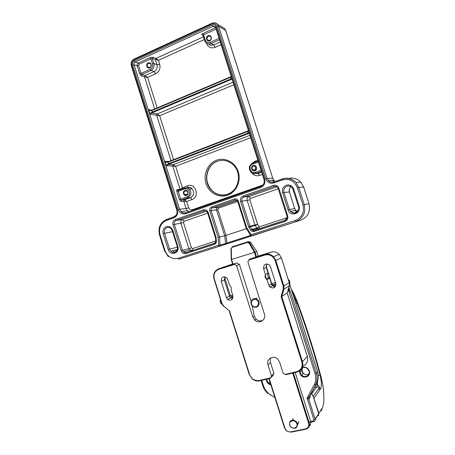 <?xml version="1.0" encoding="UTF-8"?>
<svg xmlns="http://www.w3.org/2000/svg" width="455" height="455" viewBox="0 0 455 455"><rect width="100%" height="100%" fill="white"/><g stroke="black" fill="none" stroke-linecap="round" stroke-linejoin="round"><path stroke-width="0.68" d="M298.855 421.495L297.684 424.566M256.557 256.876L255.056 252.133L254.396 252.349L249.135 243.141L247.429 242.435L232.329 247.258L230.958 248.839L232.374 246.746L247.463 241.929L249.749 242.862L255.05 252.133L256.768 251.518L250.472 242.145L248.436 241.633L247.526 241.906M255.898 257.081L254.402 252.349L231.237 259.555L230.992 248.839M255.204 298.753L257.28 298.076M247.429 242.435L247.395 242.032C248.515 241.884 249.198 242.026 249.448 242.464L250.472 242.145M258.292 256.228L256.796 251.496L258.264 256.239M249.135 243.141L250.796 242.538M313.398 396.857L318.909 413.288L318.602 415.074M318.909 413.288L321.873 408.664C325.126 404.723 324.284 387.683 320.496 375.204L320.565 375.125C313.757 349.679 305.988 325.257 297.269 301.864L291.479 289.67M321.873 408.664C322.134 409.858 321.713 410.632 320.61 410.984L320.616 410.626M320.843 410.592L320.292 411.132M319.342 389.463L318.813 388.49M288.703 287.93L290.569 292.32C289.784 290.717 289.061 289.903 288.402 289.898L288.095 289.983M289.431 283.289L288.624 280.621M289.437 283.317L289.75 284.221M289.937 284.989L289.46 283.437M310.083 397.522L310.293 395.156L310.083 397.522L308.82 399.257L307.062 398.148L308.996 396.936L310.259 395.219L316.612 383.372L308.996 396.936L308.82 399.257L315.139 419.163L318.676 413.652L313.12 396.168L311.22 393.427M289.733 284.182L289.852 283.698M289.71 284.108L289.642 283.209L290.045 282.828L289.198 280.161L288.788 280.525L288.459 280.109M316.635 383.332L316.612 383.372C318.466 379.771 318.767 375.887 317.516 371.729L316.305 373.276L290.569 292.32L288.288 289.369M289.147 288.436L288.294 289.312M288.897 287.276L289.403 288.857L288.419 289.545M254.197 306.721C258.679 308.166 260.175 300.579 255.608 299.498C251.126 298.076 249.658 305.629 254.197 306.721M255.886 298.878L257.757 299.959C260.965 302.785 258.195 308.445 254.271 307.125L252.434 306.073C249.215 303.275 251.928 297.581 255.886 298.878M296.836 423.764C295.511 419.038 288.203 420.557 289.858 425.192C291.16 429.895 298.486 428.422 296.836 423.764M289.505 425.089C289.437 420.409 291.61 419.123 296.017 421.233L297.479 423.463C297.542 428.138 295.38 429.429 290.99 427.336L289.505 425.089M262.876 320.36C260.482 321.384 258.224 320.985 256.108 319.165L254.26 316.225L252.246 305.885M229.542 285.12L231.276 287.327L231.112 290.085L232.914 295.784C232.949 299.942 231.129 301.142 227.466 299.384L226.397 297.672L221.249 281.378C221.215 277.192 223.035 275.986 226.709 277.755L227.745 279.427L229.542 285.12M281.065 296.558L283.277 289.079L283.232 286.127L275.116 260.579C273.131 255.943 269.809 254.078 265.146 254.999L248.862 260.021L247.901 262.023L264.366 313.984C266.516 319.865 259.026 324.551 254.726 320.087L252.866 317.129L236.532 265.515L234.609 264.418L218.906 269.258C214.805 271.032 213.276 274.285 214.311 279.023L222.091 303.667L223.684 306.073L229.542 311.044L249.585 374.51C251.484 379.06 254.698 381.057 259.225 380.494L270.503 377.843L271.481 375.944L268.012 364.973C265.874 359.177 273.256 354.627 277.681 359.08L279.632 362.152L283.129 373.197L285.12 374.414L296.751 371.678C301.199 370.125 302.899 366.889 301.841 361.981L281.065 296.558L281.776 296.484L287.207 292.969M268.877 285.365L267.028 279.546L266.232 278.938C265.02 277.584 264.747 276.1 265.419 274.473L263.576 268.655C263.616 264.275 265.566 263.058 269.44 264.998L270.412 266.602L275.736 283.38C275.696 287.731 273.745 288.942 269.883 287.014L268.877 285.365L271.476 283.948L272.471 285.575L275.292 286.656M232.642 264.002L218.946 268.677L236.896 262.95L239.427 264.395L236.532 265.515M232.71 264.207L236.896 262.95M271.481 375.944L273.955 373.458L272.67 375.961L270.503 377.843M258.275 256.176L249.363 259.282L265.151 254.413L271.021 252.144L258.252 256.091M251.171 301.483L239.427 264.395M273.955 373.458L270.526 362.624C270.008 360.878 270.151 359.251 270.958 357.749M266.437 279.125L265.174 275.138M266.931 263.883L266.243 267.455L268.063 273.193C267.398 274.797 267.671 276.27 268.865 277.601L269.65 278.204L267.028 279.546M268.063 273.193L265.419 274.473M269.65 278.204L271.476 283.948M224.838 276.799L224.378 280.047L229.462 296.137L230.52 297.826L232.619 298.793M266.493 279.171L266.391 278.858M274.735 287.281L273.421 286.258L271.504 283.135L266.09 265.771M228.052 299.834L227.619 299.31M232.659 298.73L230.207 295.136L225.208 279.319L224.867 276.805M248.862 260.021L249.363 259.282M234.16 263.98L234.609 264.418M296.984 372.065L285.933 374.653L285.12 374.414M249.585 374.51L249.255 374.516L229.269 311.248L229.542 311.044M209.778 40.808C206.786 42.292 205.08 36.935 208.145 35.683C211.143 34.182 212.855 39.568 209.778 40.808M208.447 36.184C206.962 37.202 206.672 38.476 207.582 40L209.812 40.484C211.302 39.471 211.592 38.197 210.688 36.667L208.447 36.184M255.773 169.772C255.062 168.731 255.09 167.707 255.864 166.706M149.729 67.829C146.954 69.217 145.321 64.047 148.171 62.892C150.946 61.493 152.584 66.686 149.729 67.829M148.495 63.353C147.079 64.36 146.846 65.605 147.79 67.09L149.803 67.505C151.214 66.504 151.452 65.258 150.514 63.774L148.495 63.353M254.891 170.779C251.797 172.03 250.074 166.615 253.242 165.603C256.341 164.335 258.07 169.772 254.891 170.779M253.515 166.024C251.945 166.962 251.661 168.225 252.667 169.806L254.897 170.363C256.472 169.431 256.762 168.168 255.755 166.581L253.515 166.024M186.51 195.428C183.661 196.583 182.023 191.39 184.94 190.457C187.79 189.286 189.434 194.507 186.51 195.428M185.242 190.844C183.752 191.782 183.536 193.017 184.582 194.547L186.561 195.019C188.051 194.086 188.273 192.852 187.227 191.316L185.242 190.844M255.118 170.272L254.857 169.851M225.663 243.334L226.954 243.027L225.771 244.329L224.702 235.815L246.462 228.717M257.314 234.16L178.98 259.168L300.88 220.14L251.74 235.707L250.506 235.252L251.052 234.769L295.289 220.476C301.955 217.541 304.497 212.377 302.916 204.977L297.439 187.807C294.453 180.891 289.425 178.275 282.373 179.958L273.739 182.973C269.946 183.871 267.261 182.461 265.68 178.747L217.2 26.401C216.159 23.973 214.424 23.171 212.007 23.996L134.043 59.838C132.007 61.05 131.262 62.904 131.808 65.406L177.376 209.96C178.195 213.719 177.029 216.352 173.884 217.854L166.314 220.499C160.632 223.217 158.539 227.966 160.035 234.752L165.011 250.574C167.662 256.978 172.058 259.555 178.212 258.298L218.633 245.239L218.127 237.374L224.69 235.815L216.472 209.852L211.131 210.591L219.515 237.1L220.027 245.103L226.948 243.124M218.633 245.239L220.027 245.103L219.356 246.149L218.633 245.239M218.127 237.374L209.778 210.972C209.363 209.061 209.977 207.719 211.62 206.94L234.433 199C236.247 198.579 237.544 199.279 238.318 201.104L237.658 201.394L246.2 228.33L246.837 227.961L251.74 235.707L257.439 234.126M247.565 131.08L168.265 161.679L168.657 163.658L248.1 133.11L247.6 131.546L168.185 162.162L167.394 162.435L164.989 161.32L166.917 162.065M151.111 110.81L151.009 110.434L151.885 110.127L152.368 112.015L230.867 78.948L230.372 77.39L151.896 110.531L151.111 110.81L148.677 109.587L150.645 110.474M249.289 133.304L168.06 164.5L166.399 165.802L167.867 163.925L168.06 164.5L173.241 164.67L175.636 166.308L182.404 187.761L187.705 185.822C195.587 182.552 200.155 197.009 192.033 199.529L186.715 201.429L180.891 201.429L179.372 199.529L176.87 191.6C176.546 190.4 176.642 189.724 177.154 189.576L180.066 189.428L182.404 187.761L182.136 188.962M232.056 79.142L151.788 112.914L150.082 114.057L151.583 112.3L151.788 112.914L157.237 113.955L233.034 82.218M204.295 39.562L158.459 60.293L156.008 58.382L203.43 36.838M154.683 108.961L144.565 76.895L147.574 77.395L155.769 73.75C159.324 71.702 160.638 68.517 159.699 64.2L158.459 60.293L152.271 58.604L153.83 63.546L156.992 64.65L155.445 59.753L156.008 58.382L152.835 57.216L152.271 58.604L150.895 58.826L139.122 64.189L138.565 65.566L141.044 73.42L150.195 69.314C152.249 68.119 153.005 66.271 152.459 63.774L150.895 58.826L150.087 57.654L152.835 57.216M157.197 107.898L147.574 77.395L145.117 75.541L154.188 71.492C156.73 70.019 157.669 67.738 156.992 64.65L159.699 64.2M233.853 84.789L159.665 115.724L157.237 113.955L156.679 115.291L159.665 115.724L173.543 159.682M278.244 188.814L250.426 198.408L249.795 199.751L257.581 224.264L255.221 225.549L250.142 226.749L251.791 229.411L256.836 228.148L254.988 225.049L247.19 200.484L241.929 201.093L249.903 226.232L257.581 224.264L259.191 226.857L256.836 228.148L257.126 228.524L252.093 229.792L254.174 230.332L284.944 220.334L287.094 217.871M184.468 188.967L178.212 191.254L180.709 199.171L186.977 196.918C191.669 195.451 189.024 187.085 184.468 188.967L184.599 187.955C186.345 187.392 187.926 187.767 189.337 189.081C191.817 192.744 191.282 195.673 187.733 197.874L181.471 200.12L184.343 199.864L186.715 201.429L188.723 207.776C189.439 209.493 190.634 210.159 192.306 209.772L262.922 185.037M180.186 189.678L172.673 165.978L175.636 166.308L250.688 137.706M248.566 131.029L248.322 131.233L248.453 130.682M248.447 133.668L248.1 133.11L249.101 132.724M231.316 76.81L231.083 77.037L231.22 76.52M231.225 79.545L230.867 78.948L231.851 78.493M248.822 132.797L249.277 133.275M167.394 162.435L167.275 162.014L168.191 161.701M231.578 78.596L232.044 79.102M149.365 110.093L151.003 110.451L151.873 110.15L230.327 76.98M293.367 372.912L309.252 423.008L310.549 421.034L295.147 372.491M305.794 429.207L291.081 432.159L290.773 431.846L305.606 428.872C308.24 428.047 309.246 426.193 308.621 423.309L292.69 373.072M268.916 378.645L284.557 428.087L268.956 378.64M232.755 264.23L231.276 259.549M231.276 248.828L231.555 259.475L233.034 264.145M269.241 378.571L284.921 428.132C286.064 430.862 288.015 432.102 290.773 431.846M308.621 423.309L309.252 423.008C309.946 426.21 308.826 428.269 305.902 429.19L305.606 428.872M309.292 426.153C310.697 424.805 311.118 423.099 310.549 421.034L310.805 422.82M286.445 430.828L284.557 428.087L284.921 428.132M310.515 420.932L295.176 372.486M232.329 247.258L232.295 246.855L247.463 241.929M232.715 264.241L231.237 259.555L230.958 248.839L232.374 246.746M293.623 296.41L297.081 302.928C305.646 325.934 313.279 349.946 319.984 374.954C321.622 381.66 321.77 386.358 320.428 389.053L314.069 398.051M320.496 375.204C313.694 349.781 305.936 325.388 297.223 302.018M295.966 303.781L297.081 302.928M311.698 393.791L316.782 386.841L319.461 387.586L320.428 389.053M319.984 374.954L318.261 375.546M317.459 381.449L317.459 384.583L316.782 386.841L314.473 387.353M318.602 388.78L318.853 388.985L318.699 388.65M301.409 369.187L301.642 371.115M309.502 373.538C307.58 375.079 305.55 375.022 303.422 373.373L301.995 371.155L302.501 367.344M292.701 419.027L292.901 419.982M308.973 370.99L307.557 368.772C305.788 367.316 303.968 367.066 302.109 368.027M300.346 370.353L300.402 372.992L301.847 375.227C305.032 378.412 310.469 375.267 308.996 371.058M302.387 367.384C305.578 366.605 307.893 367.822 309.332 371.03C311.578 377.354 301.551 379.646 299.788 373.259L299.589 370.939M266.931 379.112L267.153 380.761L268.66 383.059L270.645 384.117M270.884 384.862C268.757 384.418 267.307 383.138 266.528 381.023L266.283 379.265M231.021 296.887L233.04 296.302M272.346 284.927L275.866 283.909M275.485 282.583L271.703 283.681M232.67 295.011L230.406 295.693M318.773 414.221L318.676 413.652C318.938 414.869 318.506 415.66 317.385 416.018L315.201 419.425M313.626 421.614L310.799 422.195M310.697 421.478L313.256 420.955L313.916 419.743L307.062 398.148L314.229 384.776C315.969 381.387 316.248 377.73 315.076 373.817L288.237 289.488M293.248 419.51L293.003 418.748M261.722 380.334L263.434 385.755C264.685 389.52 266.983 392.483 270.338 394.65L274.871 397.477M275.889 285.086L273.08 285.899M317.476 371.593L289.477 283.528M301.756 371.428L303.24 373.589M308.547 374.704L309.281 374.34M270.128 395.111L270.554 394.781M220.851 300.772L219.941 300.715L220.652 300.135M219.97 300.806L220.76 303.309L221.676 303.383M315.076 373.817L316.305 373.276C317.562 377.468 317.26 381.375 315.395 385.004L314.229 384.776M221.841 303.906C220.914 304.014 220.857 303.843 221.676 303.388M313.916 419.743L315.139 419.163C315.406 420.409 314.968 421.211 313.825 421.575L313.256 420.955M270.207 395.156L270.338 394.65M262.825 385.647L263.434 385.755M313.12 396.168L318.619 413.47M312.539 394.974L313.068 396.004M311.283 393.308L312.164 394.337M288.419 279.996L289.198 280.161M281.372 257.911L275.775 260.357L283.886 285.894L289.261 282.714L281.372 257.911L279.222 254.339C276.811 252.059 274.075 251.325 271.021 252.144L271.032 252.138M270.304 378.321L259.555 380.841L259.225 380.494M214.049 279.08L221.784 303.73L214.055 279.097C212.94 274.035 214.572 270.566 218.946 268.677L218.906 269.258M268.012 364.973L270.526 362.624M252.866 317.129L254.26 316.225M266.243 267.455L263.576 268.655M224.378 280.047L221.249 281.378M229.462 296.137L226.397 297.672M229.292 295.591L230.207 295.136M224.287 279.711L225.208 279.319M289.317 285.848L283.937 289.17L281.776 296.484L302.49 361.708L307.33 356.367L287.196 293.009L289.306 285.899L289.249 282.692M222.091 303.667L221.784 303.73L223.399 306.204L223.86 306.226M265.146 254.999L265.151 254.413C268.285 253.577 271.089 254.334 273.569 256.683L275.775 260.357L275.116 260.579M259.469 380.863C256.796 381.37 254.339 380.676 252.087 378.776L249.255 374.528L229.269 311.248M301.841 361.981L302.49 361.708C303.616 366.94 301.801 370.387 297.058 372.042L296.751 371.678M302.729 366.235C306.875 364.381 308.41 361.094 307.33 356.367L307.307 356.305M223.399 306.204L221.83 303.73M283.232 286.127L283.886 285.894L283.937 289.17L283.277 289.079M223.587 306.369L223.684 306.073M234.154 264.071L218.866 268.786C214.532 270.691 212.912 274.132 214.009 279.103L214.311 279.023M230.742 192.749L227.762 194.171M227.574 194.188C231.493 192.749 234.49 190.082 236.572 186.192M223.923 194.985C219.253 195.24 215.187 193.676 211.729 190.298L211.53 190.309C216.768 195.536 223.331 195.974 227.42 194.365C238.625 191.049 242.253 173.77 233.728 165.324C228.865 160.598 223.337 159.25 217.143 161.28C206.001 164.994 202.776 182.08 211.53 190.309C216.193 194.717 221.522 196.02 227.511 194.211M216.432 160.262C225.015 156.947 235.349 162.316 238.289 171.802C241.36 181.238 236.219 192.255 227.511 195.218C218.844 198.323 208.828 192.818 205.967 183.547C202.975 174.328 207.804 163.442 216.432 160.262M290.87 185.6L290.313 186.049M293.714 189.081L299.18 206.212L298.395 206.502C299.629 210.267 295.801 215.966 290.483 211.382L289.386 209.493L283.965 192.488L282.635 192.863C281.855 189.269 283.084 186.721 286.32 185.219C289.789 184.406 292.258 185.691 293.714 189.081L292.94 189.399L291.928 187.574C290.512 186.14 288.862 185.703 286.969 186.266C284.329 187.488 283.334 189.559 283.965 192.488L289.403 191.964C288.851 189.889 289.352 188.143 290.91 186.715M297.445 211.49L295.733 210.312L294.664 208.481L289.408 191.999M172.781 230.395L172.246 230.622L171.08 228.546C169.869 227.46 168.532 227.142 167.076 227.585C164.801 228.66 163.965 230.56 164.562 233.279L163.203 233.671C162.469 230.332 163.499 228 166.291 226.675C169.3 225.993 171.461 227.233 172.781 230.395L177.803 246.343C180.203 253.196 170.107 256.472 168.191 249.522L163.203 233.671M210.153 166.752C205.142 175.067 205.671 182.916 211.729 190.298C202.981 182.074 206.206 165 217.342 161.292M207.713 213.145L184.087 221.289L183.519 222.569L191.492 247.867L192.681 248.549L215.721 241.036M189.143 251.632L214.459 243.243M258.36 229.138L257.126 228.524L259.424 228.66L259.191 226.857L287.111 217.746M256.54 229.73L254.174 230.332L254.152 231.47C252.684 231.84 251.49 231.373 250.574 230.076L248.566 226.636L240.587 201.474C240.018 198.875 240.877 197.038 243.158 195.969L273.506 185.412C276.037 184.815 277.84 185.759 278.909 188.251L287.708 215.886C288.282 218.548 287.372 220.408 284.984 221.466L254.152 231.47M221.102 44.709L215.152 47.354C211.063 48.679 208.145 47.297 206.405 43.208L206.354 43.049M152.459 63.774L153.83 63.546C154.512 66.669 153.568 68.972 151.003 70.462L141.863 74.557L145.117 75.541L144.565 76.895L141.306 75.928L139.668 73.659L137.188 65.793L134.077 64.781L179.634 209.272L186.089 208.498L183.769 201.161L184.343 199.864L190.554 197.641C194.075 195.462 194.609 192.562 192.152 188.933C190.753 187.636 189.183 187.267 187.454 187.818M249.926 135.317L173.241 164.67L172.673 165.978L166.399 165.802L164.989 161.32L168.868 161.485M170.995 160.666L156.679 115.291L150.082 114.057L148.677 109.587L151.743 110.201M262.376 174.441L259.623 175.42C256.051 176.398 253.247 175.277 251.206 172.047M251.956 163.419L255.084 161.15L257.826 160.143M203.015 35.518L201.804 34.893C201.394 34.569 201.73 34.136 202.816 33.59L215.602 27.755L213.094 26.322L135.192 61.999L138.297 63.035L150.087 57.654M166.314 220.499L166.473 219.435L173.958 216.813M275.423 181.448L273.927 180.322L272.744 178.28L225.737 30.445L218.588 26.202L267.022 178.388L272.744 178.28L225.629 30.32L224.656 28.546L222.08 27.027M274.16 181.886L282.299 178.906M300.891 220.14L300.88 220.14C307.961 217.035 310.668 211.564 309.002 203.726L303.735 187.073L298.764 187.432L304.241 204.585L309.002 203.726L303.678 187.062L300.931 182.25L295.938 182.478C292.059 178.525 287.526 177.325 282.345 178.889L282.794 178.878M294.846 210.494L296.74 212.149M272.482 180.362L273.87 181.989M176.227 251.439L175.391 250.074M175.317 219.566L203.226 209.857C205.558 209.323 207.224 210.25 208.236 212.639L216.04 237.322L216.392 241.218C216.398 242.782 215.733 243.829 214.39 244.369L186.032 253.566C183.769 254.038 182.148 253.094 181.17 250.745L172.997 224.798C172.451 222.307 173.224 220.567 175.317 219.566L176.096 220.493L182.597 219.481L206.502 211.205M216.233 26.845L264.679 179.105C265.532 183.069 264.207 185.879 260.704 187.528L185.606 213.759C182.193 214.544 179.748 213.173 178.28 209.641L132.678 65.008C132.268 63.131 132.826 61.738 134.356 60.828L212.343 25.036C214.151 24.422 215.454 25.025 216.233 26.845L215.687 27.527M238.318 201.104L246.837 227.961M299.18 206.212C301.801 213.571 290.119 217.365 288.06 209.892L282.635 192.863M288.06 209.892L294.703 208.481L295.733 210.312L290.483 211.382C294.254 213.947 296.967 213.076 298.622 208.765M172.599 231.737L164.562 233.279L169.544 249.112L170.864 251.228C173.11 252.917 175.112 252.707 176.864 250.597M168.191 249.522L177.41 247.173M237.692 201.497L218.389 208.168L217.786 209.482L225.993 235.423L226.954 243.027L250.631 235.383M237.658 201.394L237.209 200.518L235.144 199.995L212.354 207.907L217.678 207.218L237.163 200.473M183.519 222.569L174.356 224.412L182.518 250.33L188.876 248.663L180.885 223.32C180.487 221.494 181.056 220.214 182.597 219.481L184.087 221.289M207.634 212.894L206.9 211.541L203.971 210.819L176.096 220.493C174.527 221.244 173.946 222.546 174.356 224.412L172.997 224.798M278.21 188.575L277.482 187.312C276.532 186.362 275.429 186.072 274.166 186.448L243.857 196.969L249.078 196.458L276.907 186.817M186.328 212.61L260.664 186.476M258.412 161.986L252.752 164.05L252.633 163.197L253.043 163.049M252.775 163.032L258.127 161.076M261.426 171.444L256.063 173.366L258.298 173.378L261.653 172.172M252.752 164.05C247.691 165.677 250.438 174.328 255.386 172.331L256.063 173.366C254.055 173.992 252.292 173.548 250.768 172.041C248.328 168.395 248.948 165.449 252.633 163.197L258.156 161.178M253.543 172.525C254.988 173.651 256.575 173.935 258.298 173.378L259.623 175.42M255.386 172.331L261.056 170.289M219.526 39.761L211.006 43.578L213.696 44.926L220.237 42.002M216.136 29.114L203.573 34.836L205.194 39.949C206.206 42.326 207.895 43.123 210.267 42.343L211.006 43.578C208.97 44.38 207.207 43.998 205.711 42.44L204.682 40.586M208.612 43.976C210.079 45.369 211.774 45.682 213.696 44.926L215.152 47.354M210.267 42.343L219.088 38.385M150.195 69.314L151.003 70.462L154.188 71.492L155.769 73.75M184.599 187.955L185.043 187.932M186.977 196.918L187.733 197.874L190.554 197.641L192.033 199.529M178.696 190.218L184.497 187.989M248.322 131.233L247.6 131.546L247.543 131.131L248.385 130.733M231.083 77.037L230.372 77.39L230.321 77.003L231.1 76.616M252.411 229.252L253.333 230.577M173.366 250.591L174.47 252.451M186.106 257.103L186.704 256.933M302.916 204.977L304.241 204.585C305.959 212.644 303.184 218.275 295.921 221.466L295.289 220.476M282.345 178.889L282.231 179.065C287.406 177.439 291.974 178.576 295.938 182.478L298.764 187.432L297.439 187.807M303.73 187.068L300.931 182.25C297.542 178.741 293.515 177.467 288.851 178.417M249.795 199.751L247.19 200.484C246.775 198.585 247.406 197.243 249.078 196.458L250.426 198.408M243.158 195.969L243.857 196.969C242.145 197.777 241.508 199.148 241.929 201.093L240.587 201.474M191.549 250.853L189.752 250.068L188.876 248.663L191.492 247.867M181.17 250.745L182.518 250.33L183.411 251.769L185.976 252.661L214.311 243.453L214.39 244.369M212.838 22.926C214.703 22.471 216.29 22.955 217.587 24.382L218.588 26.202L217.2 26.401M173.884 217.854L173.833 216.984L176.142 215.226M265.68 178.747L267.022 178.388L268.234 180.487C269.787 182.045 271.601 182.523 273.677 181.92M217.786 209.482L216.472 209.852C216.199 208.606 216.603 207.73 217.678 207.218L218.389 208.168M211.62 206.94L212.354 207.907C211.262 208.424 210.853 209.317 211.131 210.591L209.778 210.972M177.803 246.343L177.262 246.547C178.445 250.159 174.97 254.868 170.864 251.228L177.296 249.59M298.435 206.502L292.98 189.405M289.443 191.97L294.669 208.498M177.376 209.96L176.836 210.221L131.336 65.89L131.808 65.406M134.225 59.014L134.043 59.838M212.081 23.188L212.007 23.996M160.035 234.752L159.523 234.968L164.488 250.762L168.242 256.552M165.011 250.574L164.494 250.768M178.212 258.298L178.98 259.168M273.728 181.903L273.739 182.973M272.824 178.297L273.927 180.322L268.234 180.487C269.474 182.034 271.265 182.563 273.603 182.08L282.231 179.065L282.373 179.958M234.433 199L235.144 199.995M216.392 241.218L215.733 241.19C215.755 242.35 215.283 243.106 214.311 243.453L215.562 242.316M250.574 230.076L251.791 229.411L252.093 229.792C252.514 230.44 253.156 230.691 254.032 230.543L284.841 220.527L284.984 221.466M248.566 226.636L249.903 226.232L250.142 226.749L248.925 227.409M188.893 211.717L187.454 210.745L186.089 208.498L188.723 207.776M178.28 209.641L179.634 209.272L181.033 211.564C182.415 212.826 183.957 213.213 185.668 212.718M138.565 65.566L137.188 65.793C136.915 64.553 137.285 63.632 138.297 63.035L139.122 64.189M134.356 60.828L135.192 61.999C134.174 62.602 133.804 63.529 134.077 64.781L132.678 65.008M264.679 179.105L263.968 179.435L215.602 27.436L215.283 26.794L213.094 26.322L212.343 25.036M179.372 199.529L180.709 199.171L181.471 200.12L180.891 201.429M177.154 189.576L178.269 190.264M139.668 73.659L141.044 73.42L141.863 74.557L141.306 75.928M203.061 35.484L201.804 34.893M192.681 248.549L192.744 250.46M192.306 209.772L192.465 210.466M176.87 191.6L178.212 191.254L178.155 190.417L184.406 188.131C186.328 187.534 187.972 187.852 189.337 189.081L192.152 188.933C191.589 187.773 190.15 187.289 187.83 187.471L187.705 185.822M255.084 161.15L255.323 162.213M205.194 39.949L204.596 40.501L202.975 35.393L203.573 34.836L202.816 33.59M179.554 189.906L177.422 190.019L178.354 190.236M167.867 163.925L168.657 163.658L169.044 164.158M151.583 112.3L152.368 112.015L152.772 112.561M186.032 253.566L185.976 252.661C184.702 252.764 183.848 252.468 183.411 251.769L189.752 250.068L192.806 250.318M215.733 241.19L215.533 238.119L216.193 238.141M215.505 237.527L216.04 237.322M203.226 209.857L203.971 210.819M207.719 212.9L208.236 212.639M284.955 220.328L284.841 220.527C286.735 219.708 287.435 218.246 286.951 216.153L287.708 215.886M286.997 216.148L278.164 188.569L278.909 188.251M273.506 185.412L274.166 186.448M185.737 212.69L185.606 213.759M260.715 186.453L260.579 186.635C263.599 185.231 264.725 182.83 263.968 179.435L264.019 179.446M189.143 211.626L187.454 210.745L181.033 211.564C182.205 212.872 183.706 213.315 185.543 212.889L260.579 186.635L260.704 187.528M256.785 251.507L250.483 242.162M313.222 396.294L319.461 387.586L319.342 386.67L317.459 384.583L315.759 384.97M291.302 289.107C293.498 292.639 295.483 296.887 297.269 301.864M323.823 394.007C323.465 387.802 322.385 381.512 320.57 375.136M302.001 368.237L302.012 371.115L303.422 373.373L301.847 375.227C304.952 378.6 310.572 375.381 308.956 371.03L307.557 368.772M270.674 384.202L268.66 383.059L269.906 381.785M289.744 284.216L317.545 371.65L318.278 376.876M261.107 380.477L262.768 385.743C263.775 388.832 265.544 391.442 268.069 393.581M289.647 283.22L290.045 282.828M275.895 284.091L272.448 285.086M233.068 296.484L231.117 297.047M254.726 320.087L256.108 319.165M268.865 277.601L266.232 278.938M272.471 285.575L269.883 287.014M230.52 297.826L227.466 299.384M289.477 285.069L289.278 282.697L281.395 257.894L279.222 254.339L273.569 256.683C271.049 254.373 268.223 253.651 265.089 254.521L249.226 259.418M307.734 359.422L307.347 356.328L287.213 292.98M289.278 189.422L289.443 191.964M252.667 169.806L255.682 169.869M207.582 40L208.868 40.654M184.582 194.547L187.454 194.348M147.79 67.09L149.416 67.624M225.731 30.434L224.656 28.546L217.587 24.382C215.92 22.733 214.032 22.358 211.911 23.262L134.003 59.116C131.552 60.578 130.659 62.818 131.319 65.838M309.593 208.919L309.053 203.726M254.026 231.504L252.451 229.246M172.246 230.622L177.257 246.542M176.836 210.221C177.535 213.469 176.534 215.721 173.833 216.984L166.263 219.634C160.149 222.609 157.902 227.716 159.523 234.956M246.223 228.336L250.489 235.218M167.861 161.861L165.694 161.775L167.281 162.054L168.157 161.758L248.481 130.761M151.071 110.434L149.371 110.093M216.136 242.731L214.385 243.3M215.533 238.119L207.634 212.9M231.237 76.559L151.873 110.15"/></g></svg>
